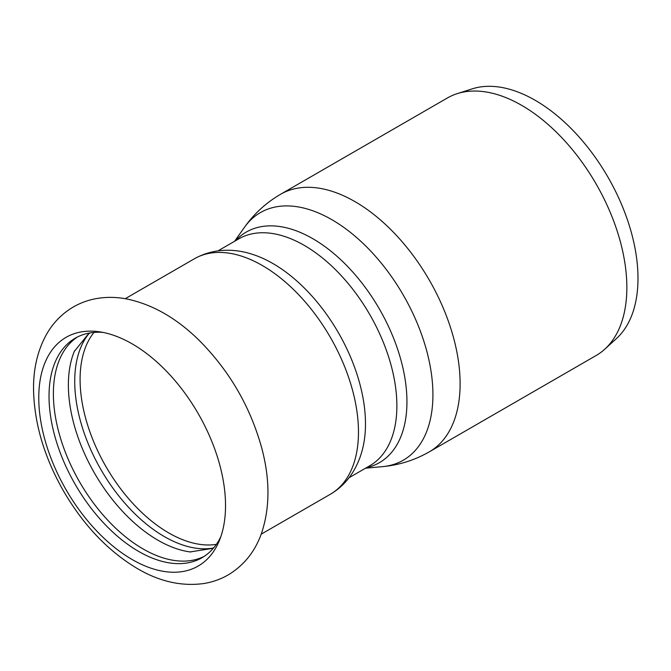 <?xml version="1.0" encoding="UTF-8"?>
<svg xmlns="http://www.w3.org/2000/svg" width="671" height="671" viewBox="0 0 671 671"><rect width="100%" height="100%" fill="white"/><g stroke="black" fill="none" stroke-linecap="round" stroke-linejoin="round"><path stroke-width="1.01" d="M38.767 397.777A132.061 76.251 -120 0 0 132.145 559.522A132.061 76.251 -120 0 0 219.383 540.532A132.061 76.251 -120 0 0 225.531 505.607A132.061 76.251 -120 0 0 98.83 331.717A132.061 76.251 -120 0 0 38.767 397.777M190.841 552.023A126.752 73.181 60 0 1 190.094 551.923A126.752 73.181 60 0 1 158.004 540.256A126.752 73.181 60 0 1 74.313 351.394A126.752 73.181 60 0 1 74.607 350.698M89.058 333.487A126.752 73.181 -120 0 0 85.645 437.157A126.752 73.181 -120 0 0 164.353 536.59A126.752 73.181 -120 0 0 212.967 548.115M204.169 556.385A126.752 73.181 60 0 1 143.015 548.912A126.752 73.181 60 0 1 60.809 439.203A126.752 73.181 60 0 1 77.492 336.968M102.822 332.388A126.752 73.181 -120 0 0 75.278 338.167A126.752 73.181 -120 0 0 49.025 396.192A126.752 73.181 -120 0 0 138.654 551.428A126.752 73.181 -120 0 0 202.03 557.71A126.752 73.181 -120 0 0 220.809 536.741M457.203 93.655L472.183 88.866A145.33 83.909 60 0 1 535.223 100.314A145.33 83.909 60 0 1 627.528 220.096A145.33 83.909 60 0 1 616.381 338.629L604.747 349.205A148.702 85.854 60 0 1 596.058 355.563L429.323 451.826A148.702 85.854 60 0 0 452.111 332.673A148.702 85.854 60 0 0 354.967 201.627A148.702 85.854 60 0 0 280.612 194.263L447.356 98A148.702 85.854 60 0 1 457.203 93.655A148.702 85.854 60 0 1 521.702 105.364A148.702 85.854 60 0 1 616.146 227.93A148.702 85.854 60 0 1 604.747 349.205M194.355 258.788A135.961 78.499 -120 0 1 262.336 265.515A135.961 78.499 -120 0 1 358.473 432.032A135.961 78.499 -120 0 1 330.317 494.275C339.794 488.706 347.435 481.149 353.223 471.604C357.802 464.013 361.099 455.676 363.12 446.584A131.004 75.63 -120 0 0 365.485 423.938A131.004 75.63 -120 0 0 272.854 263.493A131.004 75.63 -120 0 0 252.053 254.217C235.856 248.933 214.519 247.532 194.355 258.788L125.234 298.696M235.429 240.797A133.135 76.863 60 0 1 312.803 238.683A133.135 76.863 60 0 1 402.659 366.827A133.135 76.863 60 0 1 366.433 467.695M349.021 477.744L369.738 465.783A131.004 75.63 -120 0 0 389.826 360.813A131.004 75.63 -120 0 0 304.24 245.368A131.004 75.63 -120 0 0 238.742 238.884L218.025 250.845M234.582 241.283L244.395 227.394A142.94 82.525 60 0 1 331.851 219.685A142.94 82.525 60 0 1 429.457 362.457A142.94 82.525 60 0 1 382.512 466.639C399.17 465.095 414.77 460.155 429.323 451.826M93.982 332.422A125.334 72.367 -120 0 0 80.092 379.409A125.334 72.367 -120 0 0 126.098 495.701A125.334 72.367 -120 0 0 216.356 544.374M137.454 568.614C108.417 551.294 83.984 525.787 64.148 492.111C44.58 458.159 34.38 424.173 33.55 390.153C33.215 369.201 37.534 350.606 46.5 334.376C53.034 322.885 61.866 313.818 72.988 307.175C80.537 302.78 88.647 299.862 97.337 298.427C106.907 296.884 116.637 297.052 126.534 298.922C152.468 304.29 176.809 318.239 199.555 340.751C229.465 370.937 250.149 406.542 261.606 447.557C270.094 479.111 270.061 507.67 261.531 533.252C255.139 551.403 244.076 565.259 228.341 574.829C220.776 579.207 212.648 582.101 203.95 583.51C181.698 586.563 159.53 581.598 137.454 568.614M214.057 547.419L212.455 548.417L190.094 551.923M90.208 332.891L88.53 333.781L74.313 351.394M365.586 468.19L382.512 466.639M244.395 227.394C254.049 213.747 266.127 202.701 280.612 194.263M330.317 494.275L261.187 534.183"/></g></svg>
